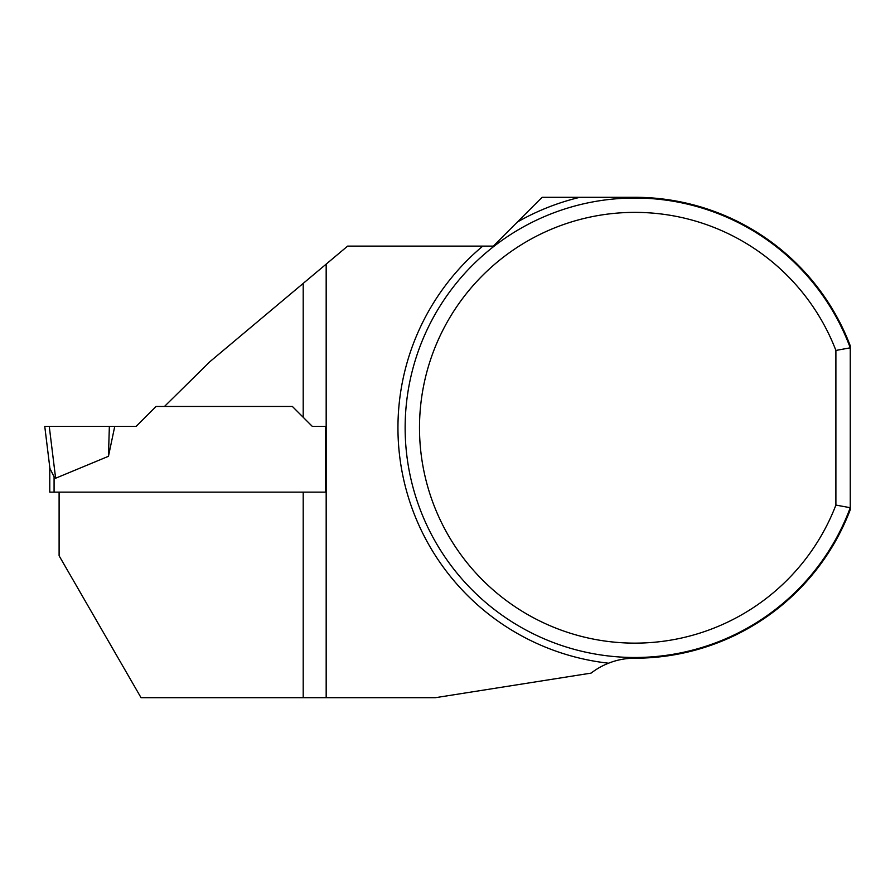 <?xml version="1.0" encoding="UTF-8"?>
<svg xmlns="http://www.w3.org/2000/svg" width="895" height="895" viewBox="0 0 895 895"><rect width="100%" height="100%" fill="white"/><g stroke="black" fill="none" stroke-linecap="round" stroke-linejoin="round"><path stroke-width="1.34" d="M835.896 505.082L850.25 507.7L850.25 345.772A230.451 230.451 0 0 0 634.879 197.303L542.101 197.303L493.29 246.125L347.618 246.125L326.172 264.126L326.172 697.697L435.35 697.697L591.08 673.118A71.79 71.79 0 0 1 608.566 663.206C616.912 659.872 625.683 658.205 634.879 658.205A230.451 230.451 0 0 0 850.25 509.736L850.25 507.7A229.735 229.735 0 0 1 497.296 611.744A229.735 229.735 0 0 1 497.296 243.776A229.735 229.735 0 0 1 850.25 347.819L835.896 350.437L835.896 505.082A215.371 215.371 0 0 1 505.216 599.728A215.371 215.371 0 0 1 505.216 255.78A215.371 215.371 0 0 1 835.896 350.437M326.172 697.697L141.041 697.697L59.104 555.773L59.104 492.138L325.377 492.138L325.534 426.322L312.243 426.322L292.374 406.453L164.479 406.453L209.866 361.714L326.172 264.126M49.773 492.138L49.773 467.246L49.773 492.138L59.104 492.138M303.204 697.697L303.204 492.138L325.377 492.138M292.374 406.453L312.243 426.322M164.479 406.453L156.077 406.453L136.208 426.322L114.761 426.322L108.452 456.305L55.624 478.232L54.08 476.8L55.624 478.232L49.247 426.322L109.358 426.322L108.452 456.305M44.75 426.322L49.919 468.398L54.08 476.8L49.919 468.398L44.75 426.322L49.247 426.322M49.773 467.246L49.919 468.398M109.358 426.322L114.761 426.322M608.566 663.206A236.906 236.906 0 0 1 482.763 246.125M517.377 222.038A236.906 236.906 0 0 1 579.926 197.303M303.204 417.271L303.204 283.402M54.08 492.138L54.08 476.8"/></g></svg>
